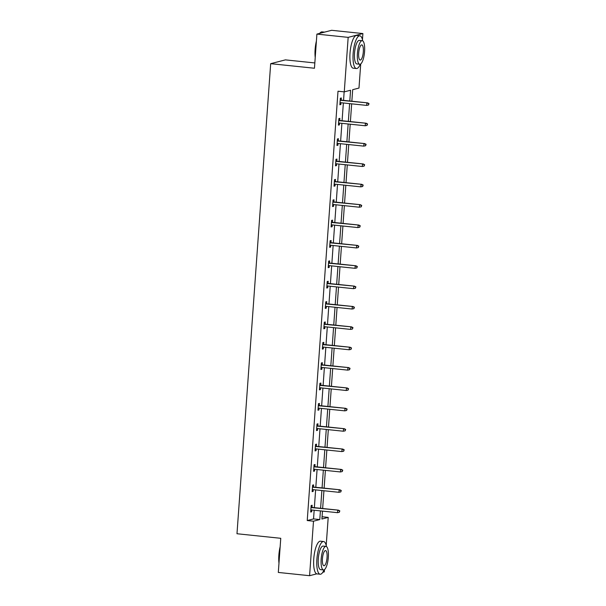 <?xml version="1.0" encoding="UTF-8"?>
<svg xmlns="http://www.w3.org/2000/svg" width="606" height="606" viewBox="0 0 606 606"><rect width="100%" height="100%" fill="white"/><g stroke="black" fill="none" stroke-linecap="round" stroke-linejoin="round"><path stroke-width="0.91" d="M314.832 62.941L285.403 59.873L270.677 63.675L236.984 533.742L280.76 538.302L278.313 572.443L309.583 575.7L313.491 521.198L319.794 519.569L320.422 510.896M270.677 63.675L314.453 68.243L316.9 34.103L331.626 30.3L362.896 33.557L362.456 39.701M360.721 63.933L358.987 88.059L352.684 89.688L351.851 101.225M322.066 516.751L328.21 517.395L326.202 545.4M324.468 569.632L324.308 571.897L322.801 572.284M316.756 573.844L309.583 575.7M316.9 34.103L348.17 37.367L362.896 33.557M313.446 487.027L313.597 484.891L312.605 485.148L312.135 491.671L313.135 491.413L313.257 489.633M316.37 446.296L316.521 444.16L315.521 444.418L315.059 450.947L316.052 450.69L316.18 448.91M319.286 405.573L319.438 403.437L318.445 403.687L317.976 410.217L318.968 409.959L319.097 408.179M322.203 364.842L322.362 362.706L321.362 362.964L320.892 369.493L321.892 369.236L322.021 367.456M325.127 324.119L325.278 321.975L324.286 322.233L323.816 328.763L324.808 328.505L324.937 326.725M328.043 283.388L328.194 281.252L327.202 281.51L326.732 288.032L327.732 287.774L327.854 285.994M330.967 242.665L331.118 240.521L330.118 240.779L329.656 247.309L330.649 247.051L330.778 245.271M333.883 201.934L334.035 199.798L333.042 200.056L332.573 206.578L333.565 206.32L333.694 204.54M336.8 161.204L336.959 159.067L335.959 159.325L335.489 165.855L336.489 165.597L336.618 163.817M339.724 120.48L339.875 118.337L338.883 118.594L338.413 125.124L339.405 124.866L339.534 123.086M349.798 101.013L350.571 90.233L344.269 91.862L338.012 91.211L307.234 520.546L313.544 518.918L314.166 510.244M314.355 507.639L315.628 489.883M315.809 487.277L317.082 469.514M317.271 466.908L318.544 449.152M318.733 446.546L320.006 428.79M320.188 426.185L321.46 408.429M321.65 405.815L322.922 388.06M323.112 385.454L324.384 367.698M324.574 365.092L325.846 347.336M326.028 344.731L327.301 326.967M327.49 324.361L328.763 306.606M328.952 304L330.225 286.244M330.406 283.638L331.679 265.882M331.868 263.269L333.141 245.513M333.33 242.908L334.603 225.152M334.785 222.546L336.057 204.79M336.247 202.184L337.519 184.421M337.709 181.815L338.981 164.059M339.163 161.454L340.443 143.698M340.625 141.092L341.898 123.336M342.087 120.723L343.36 102.967M343.549 100.361L344.155 91.854M341.178 100.119L341.337 97.975L340.337 98.233L339.875 104.762L340.867 104.505L340.996 102.725M338.262 140.842L338.413 138.706L337.421 138.963L336.951 145.485L337.951 145.228L338.072 143.448M335.345 181.573L335.497 179.429L334.504 179.687L334.035 186.216L335.027 185.959L335.156 184.179M332.421 222.296L332.573 220.16L331.58 220.417L331.111 226.947L332.111 226.689L332.24 224.909M329.505 263.027L329.656 260.891L328.664 261.141L328.194 267.67L329.187 267.413L329.316 265.633M326.581 303.75L326.74 301.614L325.74 301.871L325.278 308.401L326.27 308.143L326.399 306.363M323.665 344.481L323.816 342.345L322.824 342.602L322.354 349.124L323.354 348.867L323.475 347.086M320.748 385.211L320.9 383.068L319.907 383.325L319.438 389.855L320.43 389.597L320.559 387.817M317.824 425.935L317.976 423.799L316.983 424.056L316.514 430.578L317.514 430.321L317.642 428.54M314.908 466.665L315.059 464.522L314.067 464.779L313.597 471.309L314.59 471.051L314.719 469.271M311.984 507.389L312.143 505.252L311.143 505.51L310.681 512.04L311.673 511.782L311.802 510.002M307.234 520.546L313.491 521.198M344.269 91.862L348.17 37.367M322.475 511.108L321.907 519.024L328.21 517.395M351.669 103.838L350.397 121.594M350.207 124.2L348.935 141.956M348.745 144.561L347.473 162.317M347.291 164.93L346.018 182.686M345.829 185.292L344.556 203.048M344.367 205.654L343.094 223.409M342.913 226.015L341.64 243.771M341.451 246.384L340.178 264.14M339.989 266.746L338.716 284.502M338.527 287.108L337.254 304.863M337.072 307.477L335.8 325.233M335.61 327.838L334.338 345.594M334.148 348.2L332.876 365.956M332.694 368.562L331.421 386.317M331.232 388.931L329.959 406.687M329.77 409.292L328.497 427.048M328.316 429.654L327.043 447.41M326.854 450.023L325.581 467.779M325.392 470.385L324.119 488.141M323.93 490.746L322.657 508.502M320.604 508.29L321.877 490.534M322.066 487.928L323.339 470.173M323.528 467.559L324.801 449.803M324.983 447.198L326.255 429.442M326.445 426.836L327.717 409.08M327.907 406.467L329.179 388.711M329.361 386.105L330.634 368.35M330.823 365.744L332.096 347.988M332.285 345.382L333.558 327.626M333.747 325.013L335.02 307.257M335.201 304.651L336.474 286.896M336.663 284.29L337.936 266.534M338.125 263.921L339.398 246.165M339.58 243.559L340.852 225.803M341.042 223.197L342.314 205.442M342.504 202.836L343.776 185.08M343.958 182.467L345.231 164.711M345.42 162.105L346.693 144.349M346.882 141.743L348.155 123.988M348.344 121.374L349.617 103.618M313.544 518.918L319.794 519.569M339.898 104.399L340.867 104.505M338.436 124.768L339.405 124.866M336.981 145.129L337.951 145.228M335.519 165.491L336.489 165.597M334.058 185.86L335.027 185.959M332.596 206.222L333.565 206.32M331.141 226.583L332.111 226.689M329.679 246.953L330.649 247.051M328.217 267.314L329.187 267.413M326.763 287.676L327.732 287.774M325.301 308.037L326.27 308.143M323.839 328.407L324.808 328.505M322.384 348.768L323.354 348.867M320.922 369.13L321.892 369.236M319.46 389.499L320.43 389.597M317.998 409.861L318.968 409.959M316.544 430.222L317.514 430.321M315.082 450.584L316.052 450.69M313.62 470.953L314.59 471.051M312.166 491.315L313.135 491.413M310.704 511.676L311.673 511.782M368.622 103.702L368.524 105.012L369.016 103.603L366.872 103.05L366.706 105.406L340.027 102.619M340.193 100.27L367.584 102.868L340.208 100.013M369.016 103.603L367.584 102.868M366.706 105.406L368.524 105.012M315.226 57.525A16.051 4.727 -84 0 1 315.112 49.45A16.051 4.727 -84 0 1 316.408 41.011M319.567 33.413A16.051 4.727 -84 0 1 320.104 32.853L320.483 32.512A16.445 4.84 96 0 0 319.71 33.383M324.536 32.133L322.051 31.876A16.445 4.84 96 0 0 320.483 32.512M316.287 42.715A16.445 4.84 96 0 0 315.37 49.518A16.445 4.84 96 0 0 315.325 56.093M362.714 40.867A16.445 4.84 96 0 0 359.82 35.807A16.445 4.84 96 0 0 353.139 53.457A16.445 4.84 96 0 0 356.411 68.531A16.445 4.84 96 0 0 360.282 64.175M359.82 35.807L356.692 35.481A16.445 4.84 96 0 0 350.018 53.131A16.445 4.84 96 0 0 353.283 68.205L356.411 68.531M359.767 64.251L356.889 63.948A11.84 3.484 -84 0 1 354.533 53.093A11.84 3.484 -84 0 1 359.343 40.39L362.221 40.693A11.84 3.484 96 0 0 357.411 53.396A11.84 3.484 96 0 0 359.767 64.251A11.84 3.484 96 0 0 364.577 51.548A11.84 3.484 96 0 0 362.221 40.693M358.684 53.07A7.636 2.25 96 0 0 360.199 60.062A7.636 2.25 96 0 0 363.305 51.874A7.636 2.25 96 0 0 361.782 44.882A7.636 2.25 96 0 0 358.684 53.07M278.972 563.224A16.051 4.727 -84 0 1 278.866 555.149A16.051 4.727 -84 0 1 280.161 546.71M280.033 548.415A16.445 4.84 96 0 0 279.116 555.217A16.445 4.84 96 0 0 279.078 561.792M326.46 546.567A16.445 4.84 96 0 0 323.574 541.514A16.445 4.84 96 0 0 316.893 559.156A16.445 4.84 96 0 0 320.165 574.23A16.445 4.84 96 0 0 324.036 569.875M323.574 541.514L320.445 541.188A16.445 4.84 96 0 0 313.764 558.83A16.445 4.84 96 0 0 317.036 573.905L320.165 574.23M323.513 569.951L320.642 569.648A11.84 3.484 -84 0 1 318.286 558.8A11.84 3.484 -84 0 1 323.096 546.089L325.975 546.392A11.84 3.484 96 0 0 321.165 559.096A11.84 3.484 96 0 0 323.513 569.951A11.84 3.484 96 0 0 328.323 557.247A11.84 3.484 96 0 0 325.975 546.392M322.437 558.77A7.636 2.25 96 0 0 323.952 565.762A7.636 2.25 96 0 0 327.051 557.573A7.636 2.25 96 0 0 325.536 550.581A7.636 2.25 96 0 0 322.437 558.77M367.16 124.071L367.069 125.374L367.554 123.965L365.41 123.419L365.244 125.768L338.565 122.988M338.731 120.639L366.13 123.23L338.754 120.374M367.554 123.965L366.13 123.23M365.244 125.768L367.069 125.374M365.698 144.433L365.607 145.735L366.1 144.326L363.948 143.781L363.782 146.129L337.103 143.349M337.277 141.001L364.668 143.592L337.292 140.744M366.1 144.326L364.668 143.592M363.782 146.129L365.607 145.735M364.236 164.794L364.145 166.097L364.638 164.696L362.494 164.143L362.32 166.491L335.648 163.711M335.815 161.363L363.206 163.961L335.83 161.105M364.638 164.696L363.206 163.961M362.32 166.491L364.145 166.097M362.782 185.156L362.683 186.466L363.176 185.057L361.032 184.504L360.865 186.86L334.186 184.08M334.353 181.724L361.752 184.322L334.376 181.467M363.176 185.057L361.752 184.322M360.865 186.86L362.683 186.466M361.32 205.525L361.229 206.828L361.721 205.419L359.57 204.873L359.403 207.222L332.724 204.442M332.899 202.093L360.29 204.684L332.914 201.836M361.721 205.419L360.29 204.684M359.403 207.222L361.229 206.828M359.858 225.886L359.767 227.189L360.259 225.78L358.116 225.235L357.941 227.583L331.27 224.803M331.437 222.455L358.828 225.053L331.452 222.197M360.259 225.78L358.828 225.053M357.941 227.583L359.767 227.189M358.404 246.248L358.305 247.559L358.797 246.15L356.654 245.597L356.487 247.952L329.808 245.165M329.975 242.817L357.366 245.415L329.997 242.559M358.797 246.15L357.366 245.415M356.487 247.952L358.305 247.559M356.942 266.617L356.851 267.92L357.335 266.511L355.192 265.966L355.025 268.314L328.346 265.534M328.513 263.186L355.911 265.776L328.535 262.928M357.335 266.511L355.911 265.776M355.025 268.314L356.851 267.92M355.48 286.979L355.389 288.282L355.881 286.873L353.737 286.327L353.563 288.676L326.892 285.896M327.058 283.547L354.449 286.138L327.073 283.29M355.881 286.873L354.449 286.138M353.563 288.676L355.389 288.282M354.025 307.34L353.927 308.643L354.419 307.242L352.275 306.689L352.109 309.037L325.43 306.257M325.596 303.909L352.987 306.507L325.619 303.651M354.419 307.242L352.987 306.507M352.109 309.037L353.927 308.643M352.563 327.702L352.472 329.013L352.957 327.604L350.813 327.058L350.647 329.406L323.968 326.626M324.134 324.271L351.533 326.869L324.157 324.013M352.957 327.604L351.533 326.869M350.647 329.406L352.472 329.013M351.101 348.071L351.01 349.374L351.503 347.965L349.351 347.42L349.185 349.768L322.506 346.988M322.68 344.64L350.071 347.23L322.695 344.382M351.503 347.965L350.071 347.23M349.185 349.768L351.01 349.374M349.639 368.433L349.548 369.736L350.041 368.327L347.897 367.781L347.73 370.13L321.051 367.35M321.218 365.001L348.609 367.6L321.233 364.744M350.041 368.327L348.609 367.6M347.73 370.13L349.548 369.736M348.185 388.794L348.086 390.105L348.579 388.696L346.435 388.143L346.268 390.499L319.589 387.711M319.756 385.363L347.155 387.961L319.779 385.105M348.579 388.696L347.155 387.961M346.268 390.499L348.086 390.105M346.723 409.164L346.632 410.467L347.124 409.058L344.973 408.512L344.806 410.86L318.127 408.08M318.301 405.732L345.693 408.323L318.317 405.475M347.124 409.058L345.693 408.323M344.806 410.86L346.632 410.467M345.261 429.525L345.17 430.828L345.662 429.419L343.519 428.874L343.344 431.222L316.673 428.442M316.84 426.094L344.231 428.692L316.855 425.836M345.662 429.419L344.231 428.692M343.344 431.222L345.17 430.828M343.807 449.887L343.708 451.19L344.2 449.788L342.057 449.235L341.89 451.584L315.211 448.804M315.378 446.455L342.769 449.054L315.4 446.198M344.2 449.788L342.769 449.054M341.89 451.584L343.708 451.19M342.345 470.248L342.254 471.559L342.746 470.15L340.595 469.605L340.428 471.953L313.749 469.173M313.916 466.817L341.314 469.415L313.938 466.559M342.746 470.15L341.314 469.415M340.428 471.953L342.254 471.559M340.883 490.618L340.792 491.92L341.284 490.512L339.14 489.966L338.966 492.314L312.295 489.534M312.461 487.186L339.852 489.777L312.476 486.929M341.284 490.512L339.852 489.777M338.966 492.314L340.792 491.92M339.428 510.979L339.33 512.282L339.822 510.873L337.678 510.328L337.512 512.676L310.833 509.896M310.999 507.548L338.39 510.146L311.022 507.29M339.822 510.873L338.39 510.146M337.512 512.676L339.33 512.282"/></g></svg>
